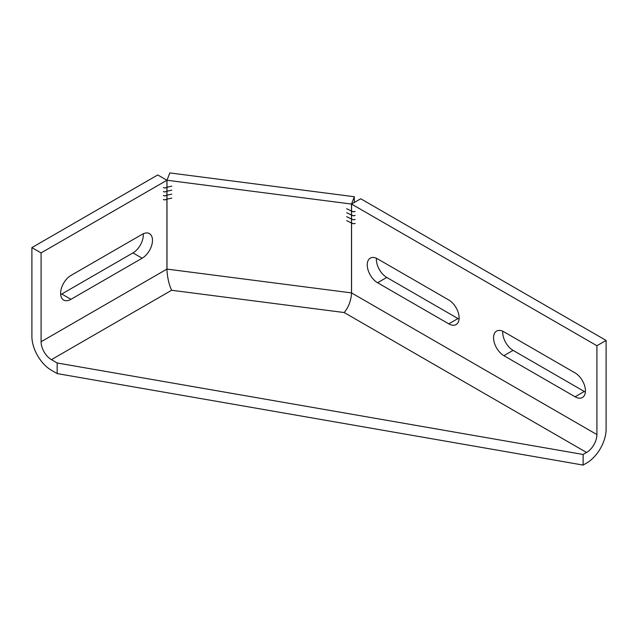 <?xml version="1.0" encoding="UTF-8"?>
<svg xmlns="http://www.w3.org/2000/svg" width="638" height="638" viewBox="0 0 638 638"><rect width="100%" height="100%" fill="white"/><g stroke="black" fill="none" stroke-linecap="round" stroke-linejoin="round"><path stroke-width="0.96" d="M459.105 317.884A14.618 8.438 -120 0 0 448.769 299.98L377.568 258.876A14.618 8.438 -120 0 0 370.263 258.151A14.618 8.438 -120 0 0 368.022 269.866A14.618 8.438 -120 0 0 377.568 282.746L448.769 323.849A14.618 8.438 -120 0 0 456.074 324.575A14.618 8.438 -120 0 0 459.105 317.884M585.429 390.815A14.618 8.438 -120 0 0 575.093 372.919L503.892 331.808A14.618 8.438 -120 0 0 496.587 331.082A14.618 8.438 -120 0 0 494.346 342.797A14.618 8.438 -120 0 0 503.892 355.677L575.093 396.788A14.618 8.438 -120 0 0 582.398 397.506A14.618 8.438 -120 0 0 585.429 390.815M152.482 240.311A14.618 8.438 120 0 0 149.452 233.62A14.618 8.438 120 0 0 142.146 234.345L70.946 275.449A14.618 8.438 120 0 0 61.4 288.328A14.618 8.438 120 0 0 63.64 300.043A14.618 8.438 120 0 0 70.946 299.318L142.146 258.215A14.618 8.438 120 0 0 152.482 240.311M60.666 294.581A14.618 8.438 120 0 0 61.758 294.014L132.959 252.911A14.618 8.438 120 0 0 143.295 235.007A14.618 8.438 120 0 0 143.239 233.779M346.681 216.657L351.235 218.93L346.681 216.657M346.681 208.706L351.235 210.979L346.681 208.706M167.204 195.132L171.805 194.127L167.204 195.132M167.204 187.173L171.805 186.168L167.204 187.173M166.933 269.1L166.933 180.251L41.087 252.911L41.087 341.753L166.933 269.1A14.618 8.438 -120 0 0 166.973 270.193A14.618 2.6 97.4 0 0 166.989 269.092L166.989 180.243L169.82 172.922L354.329 196.735L354.329 202.469M166.989 269.092L351.498 292.898L351.498 204.056L166.989 180.243M167.204 191.153L171.805 190.148L167.204 191.153M167.204 199.112L171.805 198.107L167.204 199.112M346.681 212.677L351.235 214.958L346.681 212.677M346.681 220.636L351.235 222.909L346.681 220.636M166.933 180.251L157.745 174.948L31.9 247.608L31.9 336.449A27.609 15.942 -120 0 0 51.423 370.263L57.165 373.581L583.132 465.078L586.577 463.084A27.609 15.942 120 0 0 606.1 429.27L606.1 340.429L360.741 198.769L351.554 204.072L351.554 292.922L596.913 434.574A14.618 8.438 -60 0 1 586.577 452.478L344.193 312.54C348.212 307.763 350.637 301.734 351.474 294.437A14.618 8.438 120 0 0 351.554 292.922M166.693 199.231L166.733 199.2A6.428 3.716 -60 0 1 163.519 199.519A6.428 3.716 -60 0 1 163.44 199.471L163.519 199.519M166.733 199.255A6.5 3.748 -60 0 1 163.488 199.574A6.5 3.748 -60 0 1 163.408 199.527L163.44 199.471M166.693 195.252L166.733 195.22A6.428 3.716 -60 0 1 163.519 195.539A6.428 3.716 -60 0 1 163.44 195.491L163.519 195.539M166.733 195.276A6.5 3.748 -60 0 1 163.488 195.595A6.5 3.748 -60 0 1 163.408 195.547L163.44 195.491M166.693 191.272L166.733 191.248A6.428 3.716 -60 0 1 163.519 191.567A6.428 3.716 -60 0 1 163.44 191.512L163.519 191.567M166.733 191.296A6.5 3.748 -60 0 1 163.488 191.623A6.5 3.748 -60 0 1 163.408 191.567L163.44 191.512M166.693 187.293L166.733 187.269A6.428 3.716 -60 0 1 163.519 187.588A6.428 3.716 -60 0 1 163.44 187.54L163.519 187.588M166.733 187.317A6.5 3.748 -60 0 1 163.488 187.644A6.5 3.748 -60 0 1 163.408 187.596L163.44 187.54M31.9 247.608L41.087 252.911M502.8 331.242A14.618 8.438 -120 0 0 513.08 350.374L584.28 391.477A14.618 8.438 -120 0 0 585.373 392.043M376.476 258.31A14.618 8.438 -120 0 0 386.756 277.442L457.956 318.545A14.618 8.438 -120 0 0 459.049 319.112M351.498 204.056L354.329 196.735M351.498 292.898A14.618 2.6 -82.6 0 1 351.474 294.437M166.973 270.193C167.443 277.769 168.99 284.46 171.606 290.266L51.423 359.657L57.165 362.974L57.165 373.581M51.423 359.657A14.618 8.438 60 0 1 41.087 341.753M57.165 362.974L583.132 454.471L583.132 465.078M596.913 434.574L596.913 345.732L606.1 340.429M583.132 454.471L586.577 452.478M596.913 345.732L351.554 204.072M355.111 215.413L355.079 215.357A6.428 3.716 60 0 1 354.999 215.405A6.428 3.716 60 0 1 351.777 215.086L351.777 215.142A6.5 3.748 60 0 0 355.031 215.461A6.5 3.748 60 0 0 355.111 215.413A6.5 3.748 60 0 1 354.632 215.572M355.111 211.433L355.079 211.377A6.428 3.716 60 0 1 354.999 211.425A6.428 3.716 60 0 1 351.777 211.106L351.777 211.162A6.5 3.748 60 0 0 355.031 211.481A6.5 3.748 60 0 0 355.111 211.433A6.5 3.748 60 0 1 354.632 211.593M355.111 219.392L355.079 219.336A6.428 3.716 60 0 1 354.999 219.384A6.428 3.716 60 0 1 351.777 219.065L351.777 219.113A6.5 3.748 60 0 0 355.031 219.44A6.5 3.748 60 0 0 355.111 219.392A6.5 3.748 60 0 1 354.632 219.552M355.111 223.364L355.079 223.308A6.428 3.716 60 0 1 354.999 223.364A6.428 3.716 60 0 1 351.777 223.045L351.777 223.093A6.5 3.748 60 0 0 355.031 223.42A6.5 3.748 60 0 0 355.111 223.364A6.5 3.748 60 0 1 354.632 223.523M163.878 187.755A6.5 3.748 -60 0 1 163.408 187.588M163.878 191.727A6.5 3.748 -60 0 1 163.408 191.567M163.878 195.707A6.5 3.748 -60 0 1 163.408 195.547M163.878 199.686A6.5 3.748 -60 0 1 163.408 199.527M344.193 312.54L171.606 290.266M132.959 252.911L142.146 258.215M61.758 294.014L70.946 299.318M584.28 391.477L575.093 396.788M513.08 350.374L503.892 355.677M457.956 318.545L448.769 323.849M386.756 277.442L377.568 282.746"/></g></svg>
